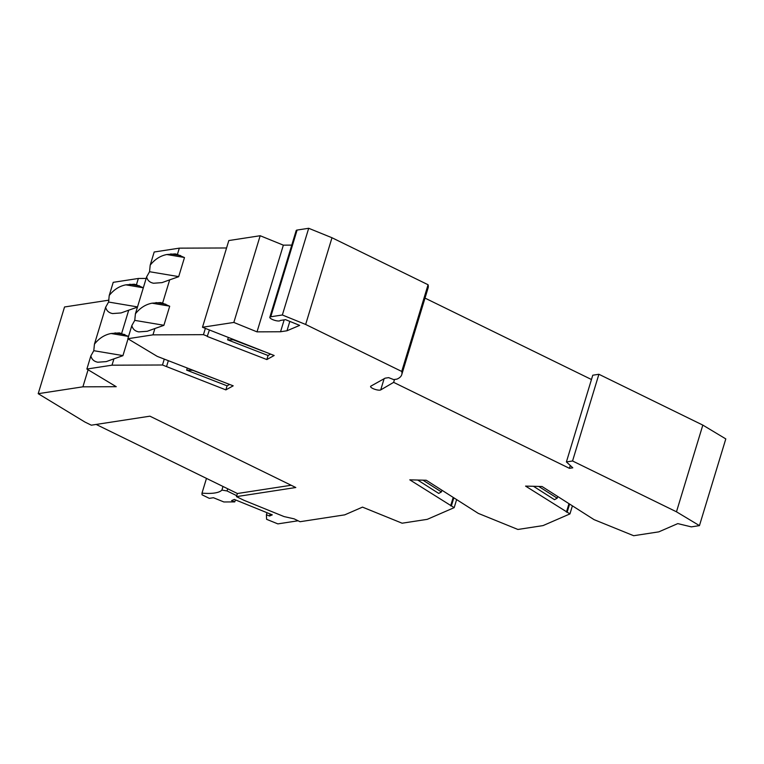 <?xml version="1.0" encoding="UTF-8"?>
<svg xmlns="http://www.w3.org/2000/svg" width="764" height="764" viewBox="0 0 764 764"><rect width="100%" height="100%" fill="white"/><g stroke="black" fill="none" stroke-linecap="round" stroke-linejoin="round"><path stroke-width="1.15" d="M222.992 486.467L221.904 490.077L227.051 490.956L236.735 495.693L237.403 493.515L96.159 424.44M108.975 300.147L64.548 306.975L38.2 393.68L82.904 386.823L88.089 369.766M187.295 368.038L186.655 370.148L227.089 385.83L225.857 389.888L162.484 365.001L112.002 365.182L86.876 369.041L90.868 355.89L93.791 350.695L94.44 344.144L105.652 307.233L108.574 302.038L109.223 295.487L113.215 282.336L138.351 278.468L146.153 278.44M146.621 276.902L135.409 313.823C140.051 307.959 145.599 304.416 152.055 303.184L160.497 302.563L162.608 303.146L169.684 279.853L162.025 282.623L153.583 283.243C149.792 282.518 147.471 280.407 146.621 276.902L149.543 271.717L150.193 265.165L154.185 252.005L179.32 248.147L226.574 247.975M284.16 319.858L280.55 331.748L257.01 331.863L233.832 322.437L202.489 327.25L228.828 240.545L260.18 235.732L283.358 245.158L291.762 245.11M38.2 393.68L84.919 422.043L91.327 425.185L149.925 416.179L295.792 487.518L236.448 496.629L243.936 500.286L284.065 516.579L294.14 518.851L300.013 521.716L344.717 514.86L362.499 507.124L402.122 523.206L427.248 519.348L454.169 507.649L409.8 479.84L426.264 480.25L478.283 513.379L517.896 529.462L543.023 525.603L569.944 513.905L525.575 486.095L542.039 486.506L594.058 519.635L633.671 535.717L658.807 531.859L677.792 523.607L691.315 526.874L699.452 525.622L676.474 511.804L572.551 460.988L566.41 461.924L572.79 467.816L569.428 468.332L393.641 382.363L380.711 389.917A5.434 1.509 16.9 0 1 374.704 389.258A5.434 1.509 16.9 0 1 370.597 386.441A5.434 1.509 16.9 0 1 370.884 386.126L385.094 378.18L388.637 377.636L393.708 379.603L396.974 379.106A64.482 17.935 16.9 0 0 401.749 374.656A64.482 17.935 16.9 0 0 401.73 371.447L428.069 284.743L331.987 237.747L308.694 228.283L297.101 230.059A5.434 1.509 -163.1 0 0 296.174 230.575L269.835 317.28A5.434 1.509 -163.1 0 0 274.543 320.288A5.434 1.509 -163.1 0 0 280.216 320.469L285.516 319.648L299.669 325.378L286.977 330.774L289.823 321.396M428.069 284.743A64.482 17.935 16.9 0 1 428.088 287.952L401.749 374.656M591.451 379.507L425.004 298.103M699.452 525.622L725.8 438.908L702.823 425.099L598.9 374.274L592.759 375.219L566.41 461.924M401.73 371.447L305.648 324.461L282.355 314.988L270.752 316.773A5.434 1.509 -163.1 0 0 269.835 317.28M280.55 331.748L286.977 330.774M202.489 327.25L274.161 355.499L266.837 359.558L207.187 336.437L209.307 330.354M225.857 389.888L233.192 385.83L157.222 356.368L127.846 338.719L152.972 334.852L203.453 334.67L207.522 336.246M86.876 369.041L116.243 386.699L82.904 386.823M267.018 512.711L266.407 514.745L266.607 519.319L277.867 523.884L298.094 520.781M266.407 514.745L269.568 516.025L270.189 513.991M269.568 516.025L272.29 514.85L234.328 499.436L231.607 500.611L234.777 501.9L223.881 501.967L213.433 497.727L209.326 498.357L202.049 494.805L201.992 493.133L206.481 478.388M235.398 499.866L234.777 501.9M221.904 490.077A47.511 13.217 16.9 0 1 201.992 493.133M227.72 488.779L227.051 490.956M236.448 496.629L236.735 495.693M291.16 485.255L237.403 493.515M109.223 295.487C113.865 289.632 119.413 286.08 125.869 284.848L134.302 284.227L136.422 284.819L138.351 278.468M112.002 365.182L113.931 358.841L106.272 361.601L97.83 362.222C94.029 361.496 91.709 359.386 90.868 355.89M128.037 338.834L122.918 355.69L113.931 358.841M111.086 333.505L128.533 336.437L119.518 332.884L111.086 333.505C104.63 334.737 99.081 338.29 94.44 344.144M122.947 355.604L93.791 350.695M121.638 333.476L128.715 310.184L121.056 312.944L112.614 313.565C108.813 312.839 106.492 310.728 105.652 307.233M162.484 365.001L164.27 359.109M136.422 284.819L143.317 287.789L125.869 284.848M137.434 307.157L128.715 310.184M152.972 334.852L154.901 328.51L147.242 331.28L138.8 331.891C135.008 331.175 132.688 329.064 131.838 325.559L127.846 338.719M131.838 325.559L134.76 320.374L135.409 313.823M203.453 334.67L205.287 328.625M150.193 265.165C154.834 259.302 160.383 255.759 166.838 254.527L175.271 253.906L177.391 254.488L179.32 248.147M177.391 254.488L184.477 257.583L178.671 276.702L169.684 279.853M162.608 303.146L169.694 306.24L163.888 325.359L154.901 328.51M282.355 314.988L308.694 228.283M305.648 324.461L331.987 237.747M393.641 382.363L394.52 379.479M569.428 468.332L570.288 465.505M572.551 460.988L598.9 374.274M676.474 511.804L702.823 425.099M557.71 496.485L557.195 498.185L554.492 499.675L533.482 486.296M538.716 486.42L557.195 498.185M454.169 507.649L456.624 499.589M450.636 505.854L453.205 497.412M417.698 480.031L438.717 493.42L441.411 491.93L422.941 480.164M451.39 505.873L453.835 497.813M441.936 490.23L441.411 491.93M569.944 513.905L572.398 505.844M567.165 512.128L569.61 504.068M568.979 503.667L566.42 512.109M233.832 322.437L260.18 235.732M257.01 331.863L283.358 245.158M233.717 339.818L227.624 339.827L268.068 355.508L266.837 359.558M268.068 355.508L270.58 354.114M263.227 351.259L233.669 339.98M227.624 339.827L228.274 337.707M166.542 366.577L168.338 360.684M227.089 385.83L229.611 384.435M222.257 381.589L192.7 370.301L186.655 370.148M178.7 276.616L149.543 271.717M163.916 325.273L134.76 320.374M137.51 306.908L108.574 302.038M114.992 332.903L124.847 334.565M297.101 230.059L270.752 316.773M380.711 389.917L384.111 378.734M170.744 253.925L180.6 255.577M184.286 257.458L166.838 254.527M155.961 302.582L165.817 304.234M169.503 306.116L152.055 303.184M129.765 284.246L139.631 285.908"/></g></svg>
